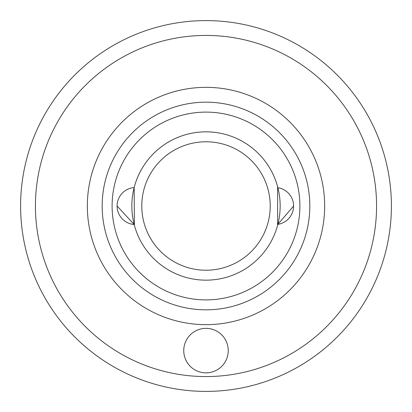 <?xml version="1.0" encoding="UTF-8"?>
<svg xmlns="http://www.w3.org/2000/svg" width="412" height="412" viewBox="0 0 412 412"><rect width="100%" height="100%" fill="white"/><g stroke="black" fill="none" stroke-linecap="round" stroke-linejoin="round"><path stroke-width="0.62" d="M206 372.86A22.248 22.248 0 0 1 183.752 350.612A22.248 22.248 0 0 1 206 328.364A22.248 22.248 0 0 1 228.248 350.612A22.248 22.248 0 0 1 206 372.86M206 20.6A185.4 185.4 0 0 1 391.4 206A185.4 185.4 0 0 1 206 391.4A185.4 185.4 0 0 1 20.6 206A185.4 185.4 0 0 1 206 20.6A185.4 185.4 0 0 0 20.6 206A185.4 185.4 0 0 0 206 391.4M206 102.176A103.824 103.824 0 0 0 102.176 206A103.824 103.824 0 0 0 206 309.824A103.824 103.824 0 0 1 102.176 206A103.824 103.824 0 0 1 206 102.176A103.824 103.824 0 0 1 309.824 206A103.824 103.824 0 0 1 206 309.824A103.824 103.824 0 0 0 309.824 206A103.824 103.824 0 0 0 206 102.176A103.824 103.824 0 0 1 309.824 206A103.824 103.824 0 0 1 206 309.824M277.853 224.349A18.54 18.54 0 0 0 293.591 206.026L277.853 224.349L277.611 225.282L277.611 186.718A74.16 74.16 0 0 0 134.173 187.542L134.389 225.282L134.188 224.509L117.09 206.026A18.54 18.54 0 0 0 134.188 224.509A74.16 74.16 0 0 0 206 280.16A74.16 74.16 0 0 1 131.84 206A74.16 74.16 0 0 1 206 131.84A74.16 74.16 0 0 1 280.16 206A74.16 74.16 0 0 1 206 280.16A74.16 74.16 0 0 0 277.992 188.196M277.611 186.718L277.868 187.697A18.54 18.54 0 0 1 293.591 206.026M206 112.11A93.89 93.89 0 0 1 299.89 206A93.89 93.89 0 0 1 206 299.89A93.89 93.89 0 0 1 112.11 206A93.89 93.89 0 0 1 206 112.11M206 141.774A64.226 64.226 0 0 1 270.226 206A64.226 64.226 0 0 1 206 270.226A64.226 64.226 0 0 1 141.774 206A64.226 64.226 0 0 1 206 141.774M206 376.568A170.568 170.568 0 0 0 376.568 206A170.568 170.568 0 0 0 206 35.432A170.568 170.568 0 0 0 35.432 206A170.568 170.568 0 0 0 206 376.568M206 324.656A118.656 118.656 0 0 1 87.344 206A118.656 118.656 0 0 1 206 87.344A118.656 118.656 0 0 1 324.656 206A118.656 118.656 0 0 1 206 324.656M134.173 187.542A18.54 18.54 0 0 0 117.09 206.026"/></g></svg>
